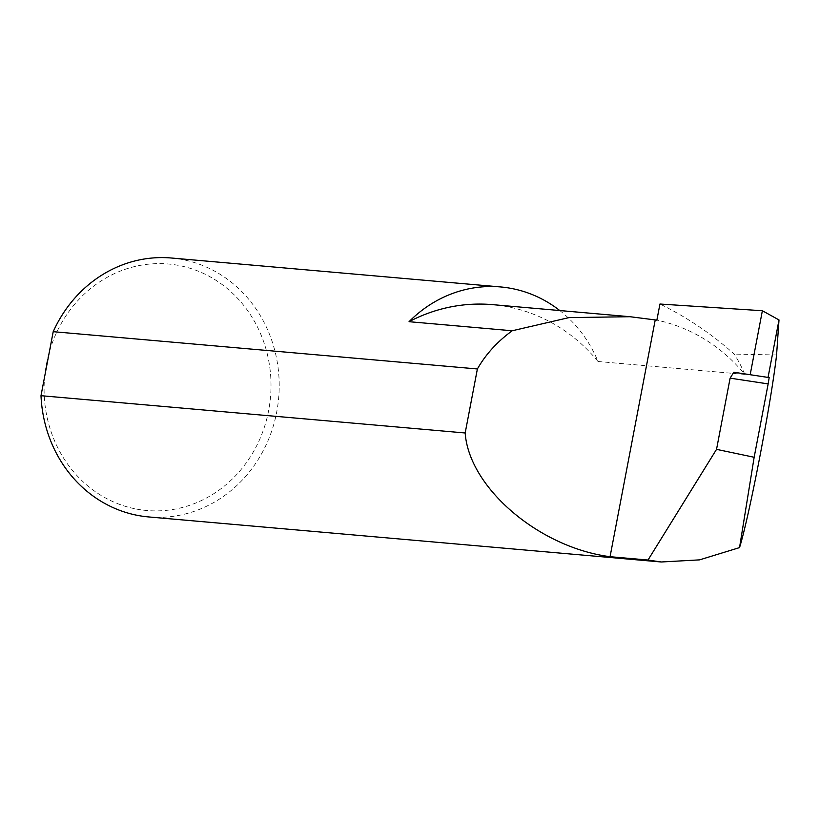 <?xml version="1.0" encoding="UTF-8"?>
<svg xmlns="http://www.w3.org/2000/svg" width="820" height="820" viewBox="0 0 820 820"><rect width="100%" height="100%" fill="white"/><g stroke="black" fill="none" stroke-linecap="round" stroke-linejoin="round"><path stroke-width="0.61" stroke-dasharray="4.1 3.07" d="M559.773 310.544A129.96 119.095 -85 0 1 598.026 361.497A175.705 161.007 95 0 0 510.091 307.244A175.705 161.007 95 0 0 492.584 304.64M598.026 361.497L744.806 374.402A175.705 161.007 95 0 0 656.871 320.138M134.388 508.666A123.717 113.375 -85 0 1 46.484 363.865A123.717 113.375 -85 0 1 180.718 265.844A123.717 113.375 -85 0 1 268.622 410.646A123.717 113.375 -85 0 1 134.388 508.666M148.666 516.938A129.96 119.095 95 0 0 277.867 404.998A129.96 119.095 95 0 0 184.367 259.94A129.96 119.095 95 0 0 171.421 258.013M744.806 374.402A129.96 119.095 95 0 0 734.248 354.096A367.329 336.61 95 0 0 659.946 304.025M776.571 354.978L734.248 354.096"/><path stroke-width="1.23" d="M769.17 377.6L733.828 372.239L769.17 377.6L768.155 383.914L730.118 378.153L716.536 449.35L647.995 560.039L661.258 561.987L699.532 559.875L739.537 547.606C749.265 516.579 771.312 401.902 776.571 354.978L779 319.943L762.374 310.739L659.946 304.025L656.871 320.138L630.016 316.715L569.008 317.606L512.192 330.767L409.047 321.696A129.96 119.095 -85 0 1 500.641 286.949A129.96 119.095 -85 0 1 513.587 288.876A129.96 119.095 -85 0 1 559.773 310.544M500.641 286.949L171.421 258.013A129.96 119.095 95 0 0 53.208 331.68L41 395.691A129.96 119.095 95 0 0 135.71 515.011A129.96 119.095 95 0 0 148.666 516.938L661.258 561.987M730.118 378.153L733.828 372.239M647.995 560.039L610.059 556.698C539.058 547.514 469.04 487.726 465.176 432.981L41 395.691M53.208 331.68L477.383 368.969C485.706 354.363 497.309 341.632 512.192 330.767M716.536 449.35L754.154 457.273L768.155 383.914M739.537 547.606L754.154 457.273M762.374 310.739L750.228 374.412M610.059 556.698L655.211 319.995M477.383 368.969L465.176 432.981M630.016 316.715L492.584 304.64A175.705 161.007 95 0 0 409.047 321.696M768.094 377.138L779 319.943"/></g></svg>
